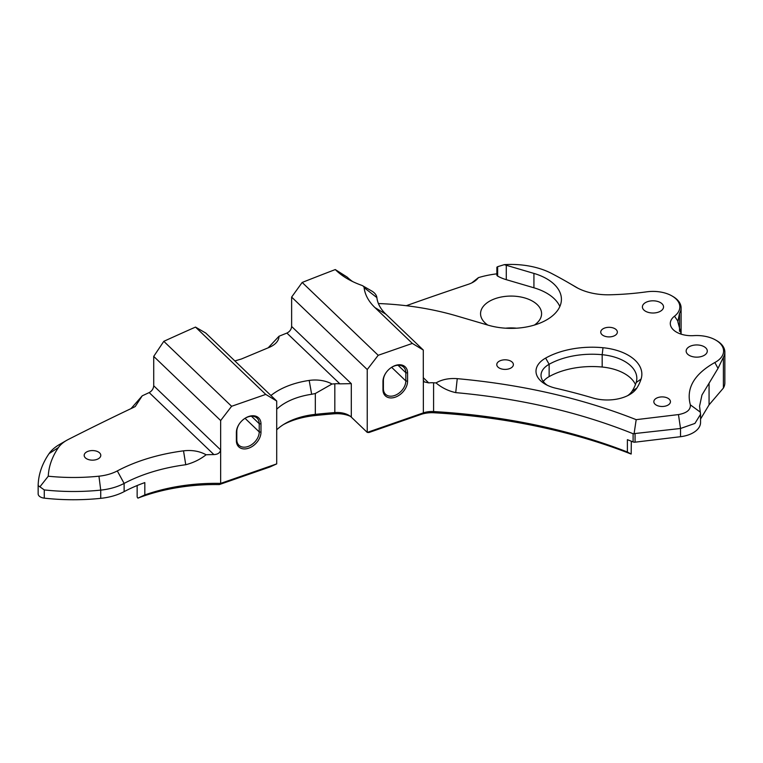 <?xml version="1.0" encoding="UTF-8"?>
<svg xmlns="http://www.w3.org/2000/svg" width="763" height="763" viewBox="0 0 763 763"><rect width="100%" height="100%" fill="white"/><g stroke="black" fill="none" stroke-linecap="round" stroke-linejoin="round"><path stroke-width="1.14" d="M276.702 429.807A57.206 33.028 180 0 1 285.248 423.494A57.206 33.028 180 0 1 315.329 414.366A421.1 243.12 180 0 1 334.823 412.564A16.624 9.595 180 0 1 348.825 415.291L348.825 415.291A16.624 9.595 180 0 1 351.304 417.123L367.241 432.402L423.36 412.878A16.624 9.595 180 0 1 433.584 411.553A421.1 243.12 180 0 1 627.386 452.001L630.925 453.985A426.135 246.029 0 0 0 434.09 412.764A21.65 12.504 0 0 0 420.756 414.5L368.958 432.516L367.241 432.402L367.241 369.54L291.628 297.084L291.628 326.469L351.304 383.655L339.888 383.846A16.624 9.595 0 0 0 334.823 383.799A421.1 243.12 0 0 0 331.962 384.027A23.958 13.829 0 0 0 309.187 380.432A67.268 38.837 0 0 0 270.941 395.52M555.931 388.253A31.76 18.341 180 0 1 545.297 384.209L545.297 384.209A31.76 18.341 180 0 1 545.631 358.085A66.677 38.493 180 0 1 602.999 347.728A46.467 26.829 180 0 1 641.101 379.011A95.642 55.213 180 0 1 636.857 388.033A31.502 18.188 180 0 1 629.542 394.652A31.502 18.188 180 0 1 592.899 397.981A441.233 254.747 0 0 0 555.931 388.253M378.4 303.54A201.346 116.243 180 0 1 456.827 315.968L488.225 325.2A50.339 29.061 0 0 0 561.415 299.306A50.339 29.061 0 0 0 533.928 273.412L506.279 265.276A35.232 20.343 180 0 1 504.305 264.656A60.401 34.869 0 0 1 551.668 273.488A468.129 270.274 180 0 1 568.073 282.501A468.129 270.274 180 0 1 575.245 286.735A45.303 26.152 0 0 0 575.941 287.146A45.303 26.152 0 0 0 609.818 294.785A191.065 110.311 0 0 0 646.69 291.828A26.867 15.518 180 0 1 671.974 295.939A26.867 15.518 180 0 1 674.502 316.187A21.145 12.208 0 0 0 676.485 332.124A21.145 12.208 0 0 0 693.767 335.634A26.867 15.518 180 0 1 715.723 340.079L716.61 340.594A28.126 16.242 180 0 1 724.85 352.077A28.126 16.242 180 0 1 723.4 357.227L718.021 368.376L714.836 362.511C694.111 374.204 685.947 388.319 690.353 404.848C690.706 409.855 686.748 413.088 678.469 414.576L636.189 419.66C581.883 398.229 522.245 384.562 457.256 378.658C448.968 378.066 441.891 379.488 436.026 382.921C441.701 387.728 448.272 390.961 455.721 392.621C520.376 398.486 579.508 412.192 633.109 433.727L680.52 428.482L694.912 423.436L700.558 414.28L699.557 406.202L701.97 394.986L718.021 368.376M672.861 296.454L671.974 295.939L672.861 296.454A28.126 16.242 180 0 1 681.101 307.937A28.126 16.242 180 0 1 679.528 313.288L677.84 321.728L681.187 334.175M568.082 282.51L575.188 286.611A478.201 276.082 180 0 1 575.197 286.621A478.201 276.082 180 0 1 578.182 288.357M514.291 328.309A31.798 18.36 0 0 0 507.862 328.309M505.592 328.195A30.52 17.616 180 0 1 516.551 328.195M497.619 276.072A2.518 1.45 180 0 1 496.875 275.042L496.875 267.212L497.638 266.688L497.638 276.082A2.518 1.45 180 0 1 497.619 276.072A35.232 20.343 180 0 0 506.279 279.668L506.279 265.276M361.7 285.333A76.71 44.292 180 0 1 347.699 278.943L347.699 278.943A76.71 44.292 180 0 1 336.235 270.483L335.272 269.568A2516.822 1453.076 0 0 0 302.177 282.453L378.2 355.291L412.344 343.417L374.957 307.594A76.71 44.292 180 0 1 364.113 287.651A5.093 2.947 0 0 0 362.635 285.763A5.093 2.947 0 0 0 361.7 285.333M371.676 290.98L362.635 285.763L371.676 290.98A17.883 10.329 180 0 1 376.874 297.599A63.93 36.91 0 0 0 385.906 314.222L423.293 350.045L423.293 379.43A5.751 4.025 -46.2 0 0 423.36 380.155L424.257 381.891L428.739 382.912A16.624 9.595 180 0 1 433.584 382.778A421.1 243.12 180 0 1 436.026 382.921M219.324 484.572L220.65 483.389L276.702 463.894L269.968 466.956L219.324 484.572A140.258 80.983 0 0 0 137.941 498.125L144.817 494.929A135.223 78.074 180 0 1 220.65 483.389L220.65 449.922C220.002 452.898 217.751 454.452 213.888 454.576L149.186 392.583A2516.822 1453.076 0 0 0 142.223 395.825L131.036 408.596M137.941 498.125A5.036 2.909 180 0 1 137.149 496.56L137.149 485.535M656.266 405.086A8.307 4.797 180 0 1 653.834 401.7A8.307 4.797 180 0 1 658.965 397.265A8.307 4.797 180 0 1 668.016 398.305A8.307 4.797 180 0 1 670.448 401.7A8.307 4.797 180 0 1 665.317 406.126A8.307 4.797 180 0 1 656.266 405.086M603.171 335.501A8.307 4.797 180 0 1 600.739 332.115A8.307 4.797 180 0 1 605.87 327.68A8.307 4.797 180 0 1 614.921 328.719A8.307 4.797 180 0 1 617.353 332.115A8.307 4.797 180 0 1 612.222 336.54A8.307 4.797 180 0 1 603.171 335.501M499.202 367.995A8.307 4.797 180 0 1 496.77 364.609A8.307 4.797 180 0 1 501.901 360.174A8.307 4.797 180 0 1 510.952 361.214A8.307 4.797 180 0 1 513.385 364.609A8.307 4.797 180 0 1 508.253 369.034A8.307 4.797 180 0 1 499.202 367.995M86.61 458.754A8.307 4.797 180 0 1 84.178 455.358A8.307 4.797 180 0 1 89.309 450.933A8.307 4.797 180 0 1 98.36 451.973A8.307 4.797 180 0 1 100.792 455.358A8.307 4.797 180 0 1 95.661 459.793A8.307 4.797 180 0 1 86.61 458.754M635.455 384.552A41.431 23.92 0 0 0 624.687 373.717A41.431 23.92 0 0 0 602.179 367.032A61.641 35.584 0 0 0 549.141 376.607A26.724 15.432 180 0 0 543.256 381.51M627.606 395.682A26.467 15.279 0 0 0 632.126 391.142A90.606 52.313 0 0 0 636.151 382.597A41.431 23.92 0 0 0 636.819 378.305A41.431 23.92 0 0 0 624.687 361.385A41.431 23.92 0 0 0 602.179 354.709A61.641 35.584 0 0 0 549.141 364.275A26.724 15.432 0 0 0 541.024 375.348A26.724 15.432 0 0 0 547.233 385.229M660.443 302.596A10.568 6.104 0 0 0 648.922 301.271A10.568 6.104 0 0 0 642.398 306.907A10.568 6.104 0 0 0 645.498 311.228A10.568 6.104 0 0 0 657.019 312.544A10.568 6.104 0 0 0 663.543 306.907A10.568 6.104 0 0 0 660.443 302.596M704.192 346.736A10.568 6.104 0 0 0 692.68 345.41A10.568 6.104 0 0 0 686.147 351.047A10.568 6.104 0 0 0 689.247 355.367A10.568 6.104 0 0 0 700.768 356.683A10.568 6.104 0 0 0 707.291 351.047A10.568 6.104 0 0 0 704.192 346.736M144.817 494.929L144.817 482.597A135.223 78.074 180 0 0 124.121 491.639A46.715 26.972 180 0 1 100.726 498.344A154.574 89.242 180 0 1 44.273 498.144A7.554 4.359 180 0 1 40.363 496.942A7.554 4.359 180 0 1 38.15 493.861A7.554 4.359 180 0 1 38.15 493.814L38.15 485.659M66.572 440.404L59.457 444.514A46.715 26.972 0 0 0 49.08 453.613C42.041 463.866 38.398 474.519 38.15 485.564L44.273 489.922C63.062 491.954 81.879 492.03 100.726 490.123A46.715 26.972 0 0 0 124.121 483.418A135.223 78.074 180 0 1 185.752 464.734C193.344 462.779 200.125 459.46 206.105 454.767C199.544 451.152 192.018 449.846 183.521 450.838A145.294 83.882 0 0 0 117.302 470.924A36.643 21.154 180 0 1 98.952 476.188C82.051 477.905 65.16 477.915 48.26 476.217C48.746 466.317 52.142 456.76 58.436 447.547A36.643 21.154 180 0 1 66.572 440.404A36.643 21.154 180 0 1 68.26 439.488A2506.76 1447.268 180 0 1 133.639 407.366L135.261 406.507L142.223 395.825M38.15 485.564L38.15 493.861M487.776 325.067A30.52 17.616 180 0 1 480.556 313.688A30.52 17.616 180 0 1 499.393 297.417A30.52 17.616 180 0 1 532.65 301.232A30.52 17.616 180 0 1 541.587 313.688A30.52 17.616 180 0 1 534.377 325.067M471.763 282.901L478.411 277.637A70.473 40.687 0 0 1 496.875 273.841M149.186 392.583C151.932 391.047 153.439 388.777 153.716 385.782L220.65 449.922L220.65 420.537L153.716 356.397L153.716 385.782M153.716 356.397L163.807 341.328L231.609 406.288L265.753 394.414L195.5 327.089A2516.822 1453.076 0 0 0 163.807 341.328M195.5 327.089L205.724 333.03L276.702 401.042L276.702 463.894M339.888 383.846L286.888 333.069A2516.822 1453.076 0 0 0 279 336.254L268.204 347.794M286.888 333.069C289.759 331.638 291.342 329.444 291.628 326.469M291.628 297.084L302.177 282.453M335.272 269.568L347.184 277.112A63.93 36.91 0 0 0 352.63 281.557M406.259 305.715A2511.796 1450.167 180 0 1 468.272 284.322A23.958 13.829 0 0 0 473.222 282.129A23.958 13.829 0 0 0 478.411 277.637M559.842 306.497A50.339 29.061 0 0 0 533.928 287.794L506.279 279.668M700.558 419.04L709.065 404.848L723.4 388.052A28.126 16.242 0 0 0 724.85 382.902L724.85 352.077M700.558 414.28L700.558 422.483A25.169 14.535 180 0 1 680.52 436.703L680.52 428.482L678.469 414.576M407.576 381.176A14.363 10.043 -46.2 0 1 395.272 397.18A14.363 10.043 -46.2 0 1 382.969 389.731L382.969 381.51A14.363 10.043 -46.2 0 1 386.116 372.573A14.363 10.043 -46.2 0 1 390.227 368.291A14.363 10.043 -46.2 0 1 407.576 372.954L407.576 381.176L405.821 380.918L405.821 372.706A13.085 9.156 133.8 0 0 403.665 367.156A13.085 9.156 133.8 0 0 390.112 368.376M423.293 350.045L412.344 343.417M378.2 355.291L367.241 369.54M635.064 433.956L635.064 442.178L680.52 436.703M350.36 416.321A21.65 12.504 0 0 0 334.146 413.794A426.135 246.029 0 0 0 314.413 415.625A62.242 35.928 0 0 0 283.55 424.524M234.851 360.937L241.48 358.972L269.043 347.451A23.758 13.715 0 0 0 272.038 345.982A23.758 13.715 0 0 0 279 336.254M206.105 454.767A135.223 78.074 180 0 1 213.888 454.576M716.61 340.594L715.723 340.079A26.867 15.518 180 0 1 714.836 362.511M568.073 282.501A468.129 270.274 180 0 1 568.073 282.51L575.197 286.621M627.386 452.001L627.386 439.669A421.1 243.12 180 0 1 633.109 441.939L633.109 433.727M260.984 432.163A14.363 10.043 -46.2 0 1 248.681 448.177A14.363 10.043 -46.2 0 1 236.377 440.728L236.377 432.507A14.363 10.043 -46.2 0 1 239.525 423.57A14.363 10.043 -46.2 0 1 243.635 419.288A14.363 10.043 -46.2 0 1 260.984 423.951L260.984 432.163L259.229 431.915L259.229 423.694A13.085 9.156 133.8 0 0 257.074 418.143A13.085 9.156 133.8 0 0 243.521 419.364M276.702 401.042L265.753 394.414M231.609 406.288L220.65 420.537M239.611 423.455A13.085 9.156 133.8 0 0 236.807 431.496L236.807 439.717A13.085 9.156 133.8 0 0 238.962 445.268A13.085 9.156 133.8 0 0 251.494 444.762A13.085 9.156 133.8 0 0 259.229 431.915L245.047 418.324M386.202 372.458A13.085 9.156 133.8 0 0 383.398 380.499L383.398 388.72A13.085 9.156 133.8 0 0 385.553 394.271A13.085 9.156 133.8 0 0 398.086 393.775A13.085 9.156 133.8 0 0 405.821 380.918L391.638 367.327M635.064 442.178A2.518 1.45 180 0 1 633.109 441.939M631.316 441.214L631.182 454.023M331.962 384.027L315.329 393.508L311.657 394.28A57.206 33.028 0 0 0 276.702 409.254M504.305 264.656L497.638 266.688M636.189 419.66L634.072 433.794M690.353 404.848L700.291 412.134M48.26 476.217L39.857 486.889M723.4 388.052L723.4 357.227M679.528 331.295L679.528 313.288M709.065 404.848L709.065 383.627M420.756 414.5L423.36 412.878L423.36 380.155M100.726 498.344L100.726 490.123L98.952 476.188M124.121 491.639L124.121 483.418L117.302 470.924M44.273 498.144L44.273 489.922M423.293 377.695L428.739 382.912M433.584 382.778L433.584 411.553L434.09 412.764M351.304 417.123L351.304 383.655M251.437 416.226L259.229 423.694L260.984 423.951M398.028 365.239L405.821 372.706L407.576 372.954M314.413 415.625L315.329 414.366L315.329 393.508M334.146 413.794L334.823 412.564L334.823 383.799M545.631 358.085L549.141 364.275L549.141 376.607M602.999 347.728L602.179 354.709L602.179 367.032M374.957 307.594L385.906 314.222M364.113 287.651L376.874 297.599M336.235 270.483L347.184 277.112M533.928 287.794L533.928 273.412M383.398 380.499L382.969 381.51M382.969 389.731L383.398 388.72M236.807 431.496L236.377 432.507M236.377 440.728L236.807 439.717M457.256 378.658L455.721 392.621M576.637 287.537L575.245 286.735M677.84 321.042L674.502 316.187M309.187 380.432L311.657 394.28M58.436 447.547L49.08 453.613M183.521 450.838L185.752 464.734M632.126 391.142L636.857 388.033M636.151 382.597L641.101 379.011M681.101 334.06L681.101 307.937"/></g></svg>
